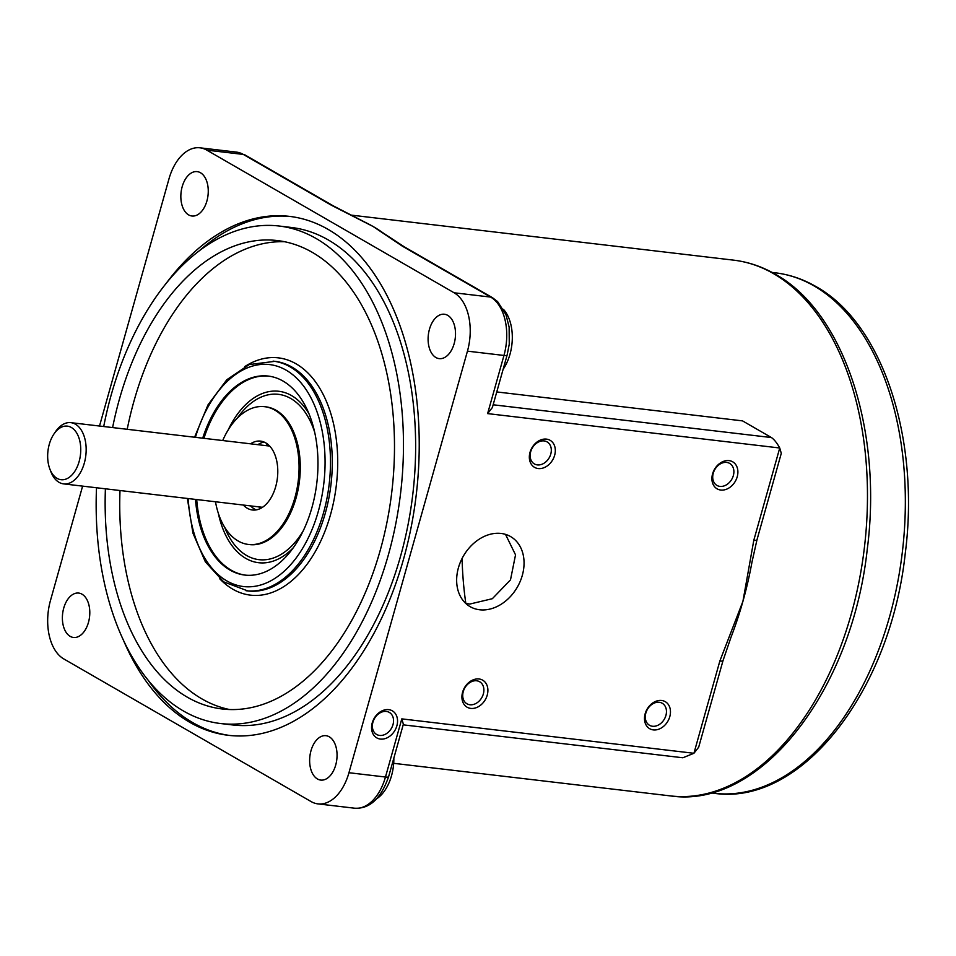 <?xml version="1.0" encoding="UTF-8"?>
<svg xmlns="http://www.w3.org/2000/svg" width="956" height="956" viewBox="0 0 956 956"><rect width="100%" height="100%" fill="white"/><g stroke="black" fill="none" stroke-linecap="round" stroke-linejoin="round"><path stroke-width="1.43" d="M96.508 487.763A250.472 151.896 -83.3 0 0 220.525 723.525L232.702 724.959A250.472 151.896 -83.3 0 0 400.205 557.467A250.472 151.896 -83.3 0 0 291.281 227.456L279.116 226.022A250.472 151.896 -83.3 0 0 111.601 393.514A250.472 151.896 -83.3 0 0 103.714 426.531M220.525 723.525A250.472 151.896 -83.3 0 0 388.04 556.034A250.472 151.896 -83.3 0 0 279.116 226.022M105.399 488.803A235.833 143.018 -83.3 0 0 222.234 708.982A235.833 143.018 -83.3 0 0 379.962 551.277A235.833 143.018 -83.3 0 0 277.395 240.565A235.833 143.018 -83.3 0 0 119.679 398.27A235.833 143.018 -83.3 0 0 112.605 427.571M284.673 241.737A235.833 143.018 -83.3 0 0 134.294 399.99A235.833 143.018 -83.3 0 0 127.208 429.292M120.002 490.524A235.833 143.018 -83.3 0 0 229.583 709.531M195.49 499.414A100.189 60.766 -83.3 0 0 244.796 575.07A100.189 60.766 -83.3 0 0 311.799 508.066A100.189 60.766 -83.3 0 0 268.23 376.067A100.189 60.766 -83.3 0 0 202.708 438.183M215.482 501.769A69.358 42.064 -83.3 0 0 248.405 544.454A69.358 42.064 -83.3 0 0 294.795 498.064A69.358 42.064 -83.3 0 0 264.621 406.682A69.358 42.064 -83.3 0 0 222.7 440.537M243.338 505.055A34.679 21.032 -83.3 0 0 252.456 510.002A34.679 21.032 -83.3 0 0 275.651 486.819A34.679 21.032 -83.3 0 0 260.57 441.122A34.679 21.032 -83.3 0 0 250.556 443.823M250.639 505.915A34.679 21.032 -83.3 0 0 256.172 509.906M291.018 216.57A261.263 158.445 -83.3 0 0 198.908 251.105M148.347 680.493A261.263 158.445 -83.3 0 0 229.918 735.487M264.155 442.078A34.679 21.032 -83.3 0 0 257.857 444.683M259.112 506.907A53.942 32.719 -83.3 0 0 259.697 508.831M267.345 443.942A53.942 32.719 -83.3 0 0 266.318 445.675M383.177 233.001A269.735 163.584 -83.3 0 0 382.854 232.774A269.735 163.584 -83.3 0 0 373.055 226.464L331.553 205.325L243.302 154.418L206.795 150.128L454.124 292.787A46.247 28.047 96.7 0 1 467.448 351.151L348.952 772.723A46.247 28.047 96.7 0 1 317.954 803.888A46.247 28.047 96.7 0 1 311.106 801.582L63.777 658.923A46.247 28.047 96.7 0 1 50.453 600.547L82.61 486.126M496.762 391.936L742.525 420.879L771.432 437.549C774.252 439.545 777.025 443.022 779.738 447.994L781.291 453.335L756.961 539.889A7.708 1.542 -164.3 0 1 753.806 540.26L779.738 447.994L487.62 413.601L492.376 407.519L507.122 355.082A7.708 1.542 -164.3 0 1 503.967 355.453A46.247 28.047 -83.3 0 0 490.643 297.077L402.392 246.182L373.055 226.464A269.735 163.584 96.7 0 0 366.22 222.832L333.357 205.91A7.708 5.927 120 0 0 331.553 205.325M756.961 539.889L751.978 562.104A269.735 163.584 96.7 0 1 742.92 601.36A269.735 163.584 96.7 0 1 730.993 637.282L723.011 660.644A7.708 1.542 -164.3 0 1 719.856 661.014L742.92 601.36L753.806 540.26M462.585 692.24A15.607 12.01 120 0 0 470.77 708.408A15.607 12.01 120 0 0 487.225 695.143A15.607 12.01 120 0 0 479.04 678.975A15.607 12.01 120 0 0 462.585 692.24M463.266 691.594A12.715 9.787 120 0 0 466.946 703.783A12.715 9.787 120 0 0 483.342 693.948A12.715 9.787 120 0 0 479.661 681.759A12.715 9.787 120 0 0 463.266 691.594M645.157 713.738A15.607 12.01 120 0 0 653.342 729.906A15.607 12.01 120 0 0 669.798 716.642A15.607 12.01 120 0 0 661.612 700.473A15.607 12.01 120 0 0 645.157 713.738M645.838 713.092A12.715 9.787 120 0 0 649.518 725.281A12.715 9.787 120 0 0 665.914 715.458A12.715 9.787 120 0 0 662.233 703.258A12.715 9.787 120 0 0 645.838 713.092M462.083 558.459A254.32 154.239 -83.3 0 0 465.811 603.308M713.26 473.232A12.715 9.787 120 0 0 716.94 485.421A12.715 9.787 120 0 0 733.336 475.598A12.715 9.787 120 0 0 729.655 463.397A12.715 9.787 120 0 0 713.26 473.232M712.578 473.877A15.607 12.01 120 0 0 720.764 490.046A15.607 12.01 120 0 0 737.219 476.781A15.607 12.01 120 0 0 729.034 460.613A15.607 12.01 120 0 0 712.578 473.877M501.087 533.448A40.463 31.13 120 0 0 460.517 561.829A40.463 31.13 120 0 0 470.137 606.666A40.463 31.13 120 0 0 479.637 609.773A40.463 31.13 120 0 0 520.195 581.391A40.463 31.13 120 0 0 510.576 536.567A40.463 31.13 120 0 0 501.087 533.448M505.521 534.38L515.535 554.85L510.492 579.874L492.352 598.695L469.743 604.072L465.56 603.224M372.231 722.903A15.607 12.01 120 0 0 380.416 739.072A15.607 12.01 120 0 0 396.871 725.807A15.607 12.01 120 0 0 388.686 709.639A15.607 12.01 120 0 0 372.231 722.903M372.912 722.246A12.715 9.787 120 0 0 376.604 734.447A12.715 9.787 120 0 0 393 724.612A12.715 9.787 120 0 0 389.307 712.411A12.715 9.787 120 0 0 372.912 722.246M123.671 640.771A261.263 158.445 -83.3 0 0 189.694 722.258A261.263 158.445 -83.3 0 0 228.388 735.319A261.263 158.445 -83.3 0 0 411.14 527.222A261.263 158.445 -83.3 0 0 328.207 229.452A261.263 158.445 -83.3 0 0 289.501 216.379A261.263 158.445 -83.3 0 0 165.687 284.016M200.473 172.737A22.346 13.551 -83.3 0 0 197.163 171.626A22.346 13.551 -83.3 0 0 181.532 189.419A22.346 13.551 -83.3 0 0 188.631 214.897A22.346 13.551 -83.3 0 0 191.941 216.008A22.346 13.551 -83.3 0 0 207.571 198.215A22.346 13.551 -83.3 0 0 200.473 172.737M503.131 369.267A38.539 23.374 -83.3 0 0 503.477 309.362M447.731 315.361A22.346 13.551 -83.3 0 0 444.421 314.237A22.346 13.551 -83.3 0 0 428.79 332.043A22.346 13.551 -83.3 0 0 435.888 357.508A22.346 13.551 -83.3 0 0 439.198 358.631A22.346 13.551 -83.3 0 0 454.829 340.826A22.346 13.551 -83.3 0 0 447.731 315.361M393.848 758.072A38.539 23.374 96.7 0 1 377.046 798.523M329.27 736.801A22.346 13.551 -83.3 0 0 325.96 735.69A22.346 13.551 -83.3 0 0 310.33 753.483A22.346 13.551 -83.3 0 0 317.416 778.961A22.346 13.551 -83.3 0 0 320.738 780.084A22.346 13.551 -83.3 0 0 336.369 762.279A22.346 13.551 -83.3 0 0 329.27 736.801M82.013 594.19A22.346 13.551 -83.3 0 0 78.703 593.067A22.346 13.551 -83.3 0 0 63.072 610.872A22.346 13.551 -83.3 0 0 70.158 636.349A22.346 13.551 -83.3 0 0 73.469 637.461A22.346 13.551 -83.3 0 0 89.111 619.655A22.346 13.551 -83.3 0 0 82.013 594.19M530.006 452.379A15.607 12.01 120 0 0 538.192 468.548A15.607 12.01 120 0 0 554.647 455.283A15.607 12.01 120 0 0 546.462 439.115A15.607 12.01 120 0 0 530.006 452.379M530.688 451.722A12.715 9.787 120 0 0 534.368 463.923A12.715 9.787 120 0 0 550.764 454.088A12.715 9.787 120 0 0 547.083 441.899A12.715 9.787 120 0 0 530.688 451.722M723.011 660.644L698.681 747.198L693.925 753.28L682.871 757.773L403.181 724.839M388.626 776.654C381.002 798.607 369.614 809.123 354.473 808.19A46.247 28.047 -83.3 0 0 385.471 777.025A7.708 1.542 15.7 0 0 388.626 776.654L403.36 724.206L401.807 718.876L693.925 753.28L719.856 661.014M382.854 232.774L404.197 246.779A7.708 5.927 120 0 0 402.392 246.182M99.508 426.029L168.949 178.975A46.247 28.047 96.7 0 1 199.935 147.81A46.247 28.047 96.7 0 1 206.795 150.128M80.615 446.213A26.971 16.36 -83.3 0 0 70.374 426.974A26.971 16.36 -83.3 0 0 53.859 434.132A26.971 16.36 -83.3 0 0 47.8 459.621A26.971 16.36 -83.3 0 0 49.772 468.787A26.971 16.36 -83.3 0 0 69.441 477.187A26.971 16.36 -83.3 0 0 80.615 446.213M49.772 468.787L50.752 471.404A30.831 18.69 -83.3 0 0 63.646 483.891A30.831 18.69 -83.3 0 0 86.004 445.615A30.831 18.69 -83.3 0 0 70.852 422.66A30.831 18.69 -83.3 0 0 55.424 431.813L53.859 434.132M219.713 578.774A119.452 72.441 -83.3 0 0 330.346 515.248A119.452 72.441 -83.3 0 0 320.69 389.857A119.452 72.441 -83.3 0 0 244.7 366.626M187.376 498.458L192.921 533.09L205.373 561.865L223.644 581.846L247.867 590.939A115.604 70.111 -83.3 0 0 325.171 513.635A115.604 70.111 -83.3 0 0 274.898 361.332L249.229 364.559L226.823 379.735L208.026 404.83L194.582 437.227M246.039 590.736A115.604 70.111 -83.3 0 0 323.355 513.42A115.604 70.111 -83.3 0 0 273.081 361.117M188.213 498.566A111.744 67.768 -83.3 0 0 244.079 586.614A111.744 67.768 -83.3 0 0 318.181 511.819A111.744 67.768 -83.3 0 0 287.063 370.713A111.744 67.768 -83.3 0 0 195.43 437.334M196.709 499.558A100.189 60.766 -83.3 0 0 245.405 575.13M218.35 513.36A86.315 52.353 -83.3 0 0 293.277 547.764M224.624 527.174A83.232 50.477 -83.3 0 0 303.148 530.998M248.405 544.454L249.624 544.597A69.358 42.064 -83.3 0 0 296.013 498.207A69.358 42.064 -83.3 0 0 265.84 406.826L264.621 406.682M314.751 432.482A83.232 50.477 -83.3 0 0 237.482 417.951M309.039 413.876A86.315 52.353 -83.3 0 0 228.173 429.937M268.839 376.138A100.189 60.766 -83.3 0 0 203.927 438.326M775.232 272.807C789.417 274.503 802.956 279.068 815.862 286.501C882.806 323.367 920.21 438.912 905.224 553.667C890.466 691.009 801.57 806.35 713.941 793.277A262.028 158.911 -83.3 0 0 897.23 584.57A262.028 158.911 -83.3 0 0 814.058 285.916A262.028 158.911 -83.3 0 0 775.232 272.807L772.113 272.436M733.539 260.14C748.106 261.872 762.028 266.569 775.304 274.217C844.16 312.122 882.687 431.096 867.259 549.246C852.071 690.662 760.522 809.385 670.443 795.906A269.735 163.584 -83.3 0 0 859.121 581.069A269.735 163.584 -83.3 0 0 773.5 273.619A269.735 163.584 -83.3 0 0 733.539 260.14L350.47 215.028M401.807 718.876L385.471 777.025L348.952 772.723M236.455 152.112L245.118 155.015A7.708 5.927 120 0 0 243.302 154.418A46.247 28.047 -83.3 0 0 236.455 152.112L199.935 147.81M493.153 404.782L771.432 437.549M487.62 413.601L503.967 355.453L467.448 351.151M404.197 246.779L492.448 297.675A7.708 5.927 120 0 0 490.643 297.077L454.124 292.787M713.941 793.277L710.822 792.906M670.443 795.906L393.681 763.318M354.473 808.19L317.954 803.888M245.118 155.015L333.357 205.91M492.448 297.675L497.622 301.618L505.999 314.763L509.13 327.107L509.261 344.172L507.122 355.082M269.688 446.07L70.852 422.66M262.482 507.301L63.646 483.891"/></g></svg>
